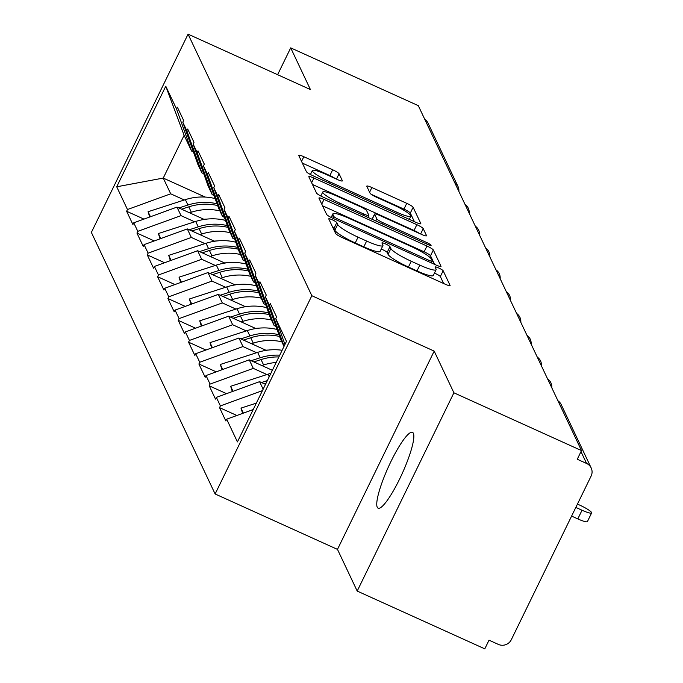 <?xml version="1.0" encoding="UTF-8"?>
<svg xmlns="http://www.w3.org/2000/svg" width="683" height="683" viewBox="0 0 683 683"><rect width="100%" height="100%" fill="white"/><g stroke="black" fill="none" stroke-linecap="round" stroke-linejoin="round"><path stroke-width="1.02" d="M332.331 219.815A4.474 0.674 26 0 0 328.762 218.816A4.474 0.674 26 0 0 328.779 218.97L335.686 233.552A6.386 0.965 26 0 0 342.055 237.513L444.992 284.128A6.386 0.965 26 0 0 450.08 285.554A6.386 0.965 26 0 0 450.063 285.349L443.156 270.758A4.474 0.674 26 0 0 438.699 267.984A4.474 0.674 26 0 0 435.139 266.985A4.474 0.674 26 0 0 435.148 267.138L436.044 269.025A20.439 3.091 26 0 1 436.113 269.691A20.439 3.091 26 0 1 419.823 265.132L411.243 261.248A20.439 3.091 26 0 1 390.864 248.561L389.976 246.674A4.474 0.674 26 0 0 385.511 243.899A4.474 0.674 26 0 0 381.951 242.9A4.474 0.674 26 0 0 381.968 243.054L382.856 244.941A20.439 3.091 26 0 1 382.924 245.607A20.439 3.091 26 0 1 366.634 241.048L358.063 237.163A20.439 3.091 26 0 1 337.684 224.476L336.787 222.59A4.474 0.674 26 0 0 332.331 219.815M443.643 283.522L440.339 276.538A4.474 0.674 26 0 0 435.882 273.763A4.474 0.674 26 0 0 434.422 273.157M436.113 269.691L433.295 275.471A20.439 3.091 26 0 1 417.006 270.912L408.425 267.027A20.439 3.091 26 0 1 388.046 254.341L387.15 252.454A4.474 0.674 26 0 0 382.693 249.679A4.474 0.674 26 0 0 381.234 249.073M413.343 433.261A41.637 7.641 114.4 0 1 400.912 476.324A41.637 7.641 114.4 0 1 378.117 508.186A41.637 7.641 114.4 0 1 377.255 507.247A41.637 7.641 114.4 0 1 389.677 464.184A41.637 7.641 114.4 0 1 412.472 432.322A41.637 7.641 114.4 0 1 413.343 433.261M339.067 173.755A6.386 0.965 26 0 0 332.698 169.794L303.824 156.714A6.386 0.965 26 0 0 298.727 155.289A6.386 0.965 26 0 0 298.753 155.502L306.419 171.706A6.386 0.965 26 0 0 312.788 175.668L415.725 222.282A6.386 0.965 26 0 0 420.813 223.708A6.386 0.965 26 0 0 420.796 223.495L413.13 207.299A6.386 0.965 26 0 0 406.761 203.329L371.876 187.535A6.386 0.965 26 0 0 366.788 186.109A6.386 0.965 26 0 0 366.805 186.322L370.084 193.255A6.386 0.965 26 0 0 376.453 197.216L393.758 205.045A17.084 2.587 26 0 1 410.85 216.212A17.084 2.587 26 0 1 397.233 212.396L329.462 181.704A17.084 2.587 26 0 1 312.37 170.545A17.084 2.587 26 0 1 325.987 174.361L337.282 179.475A6.386 0.965 26 0 0 342.371 180.901A6.386 0.965 26 0 0 342.354 180.696L339.067 173.755L336.463 179.108M434.183 351.113L337.479 549.388L357.2 591.068L453.905 392.802L434.183 351.113L311.832 295.713L188.073 34.15L310.424 89.558L290.702 47.87L418.295 105.652L581.498 450.575L577.272 459.249L586.595 463.467L580.985 451.625M453.905 392.802L581.498 450.575M324.024 199.419A6.386 0.965 26 0 0 318.935 197.993A6.386 0.965 26 0 0 318.952 198.198L326.619 214.402A6.386 0.965 26 0 0 332.988 218.364L435.925 264.978A6.386 0.965 26 0 0 441.022 266.404A6.386 0.965 26 0 0 440.996 266.199L433.329 249.995A6.386 0.965 26 0 0 426.96 246.034L324.024 199.419L321.744 204.089M316.519 193.05L308.853 176.854A6.386 0.965 26 0 1 308.836 176.641A6.386 0.965 26 0 1 313.924 178.067L416.861 224.681A6.386 0.965 26 0 1 423.229 228.643L426.508 235.575A6.386 0.965 26 0 1 426.534 235.789A6.386 0.965 26 0 1 421.445 234.363L379.697 215.461A6.386 0.965 26 0 0 374.6 214.027A6.386 0.965 26 0 0 374.625 214.24L376.803 218.842A6.386 0.965 26 0 0 383.172 222.803L426.636 242.482A4.474 0.674 26 0 1 431.101 245.402A4.474 0.674 26 0 1 427.541 244.403L322.888 197.011A6.386 0.965 26 0 1 316.519 193.05M311.832 295.713L215.128 493.98L91.368 232.425L188.073 34.15M143.951 219.106L126.62 211.26L132.912 224.545L133.757 222.812L176.982 207.103L204.226 219.439M126.62 211.26L127.465 209.527L116.716 186.792L165.773 86.212L176.521 108.938L177.367 107.205L183.659 120.498L182.813 122.231L186.852 130.76L187.697 129.027L193.981 142.312L193.135 144.053L197.174 152.582L198.019 150.849L204.311 164.133L203.457 165.867L207.495 174.404L208.341 172.671L214.633 185.955L213.788 187.688L217.826 196.226L218.671 194.484L224.955 207.777L224.109 209.51L228.148 218.039L228.993 216.306L235.276 229.599L234.431 231.332L238.469 239.861L239.315 238.128L245.607 251.412L244.762 253.154L248.8 261.683L249.645 259.95L255.929 273.234L255.083 274.967L259.122 283.505L259.967 281.772L266.25 295.056L265.405 296.789L269.444 305.318L270.289 303.585L276.581 316.878L275.736 318.611L286.484 341.338L237.428 441.918L226.679 419.191L253.222 409.544M236.873 415.486L219.542 407.64L225.825 420.924L226.679 419.191M219.542 407.64L220.387 405.907L216.349 397.369L259.583 381.66L265.508 384.35M226.551 393.664L209.22 385.818L215.504 399.103L216.349 397.369M209.22 385.818L210.065 384.085L206.027 375.548L249.252 359.839L272.363 370.306M216.221 371.842L198.89 363.996L205.182 377.289L206.027 375.548M198.89 363.996L199.743 362.263L195.705 353.734L238.93 338.017L266.174 350.353M205.899 350.029L188.568 342.174L194.86 355.467L195.705 353.734M188.568 342.174L189.413 340.441L185.375 331.912L228.609 316.203L255.843 328.532M195.577 328.207L178.246 320.361L184.53 333.646L185.375 331.912M178.246 320.361L179.091 318.62L175.053 310.091L218.278 294.382L245.521 306.718M185.247 306.385L167.924 298.539L174.208 311.824L175.053 310.091M167.924 298.539L168.769 296.806L164.731 288.269L207.956 272.56L235.2 284.896M174.925 284.563L157.594 276.717L163.886 290.002L164.731 288.269M157.594 276.717L158.439 274.984L154.401 266.447L197.635 250.738L224.869 263.075M164.603 262.742L147.272 254.896L153.555 268.188L154.401 266.447M147.272 254.896L148.117 253.162L144.079 244.634L187.304 228.916L214.547 241.253M154.273 240.928L136.95 233.074L143.234 246.367L144.079 244.634M136.95 233.074L137.795 231.341L133.757 222.812M203.722 173.687L201.886 172.859L197.848 164.321L182.813 122.231M176.982 207.103L181.021 215.632L194.646 221.804M201.886 172.859L186.852 130.76M137.795 231.341L181.021 215.632M214.044 195.509L212.208 194.672L208.17 186.143L193.135 144.053M187.304 228.916L191.342 237.453L204.968 243.626M212.208 194.672L197.174 152.582M148.117 253.162L191.342 237.453M224.374 217.331L222.53 216.494L218.492 207.965L203.457 165.867M197.635 250.738L201.673 259.275L215.29 265.439M222.53 216.494L207.495 174.404M158.439 274.984L201.673 259.275M234.696 239.152L232.86 238.316L228.822 229.787L213.788 187.688M207.956 272.56L211.995 281.089L225.621 287.261M232.86 238.316L217.826 196.226M168.769 296.806L211.995 281.089M245.018 260.966L243.182 260.138L239.144 251.6L224.109 209.51M218.278 294.382L222.316 302.911L235.942 309.083M243.182 260.138L228.148 218.039M179.091 318.62L222.316 302.911M255.348 282.788L253.504 281.959L249.466 273.422L234.431 231.332M228.609 316.203L232.647 324.732L246.264 330.905M253.504 281.959L238.469 239.861M189.413 340.441L232.647 324.732M265.67 304.609L263.834 303.773L259.796 295.244L244.762 253.154M238.93 338.017L242.969 346.554L256.595 352.718M263.834 303.773L248.8 261.683M199.743 362.263L242.969 346.554M275.992 326.431L274.156 325.595L270.118 317.066L255.083 274.967M249.252 359.839L253.291 368.376L266.916 374.54M274.156 325.595L259.122 283.505M210.065 384.085L253.291 368.376M284.008 346.418L280.44 338.888L265.405 296.789M259.583 381.66L263.143 389.199M284.077 346.281L269.444 305.318M220.387 405.907L262.451 390.616M357.2 591.068L484.793 648.85L489.028 640.176L498.351 644.402A9.758 9.477 154.7 0 0 511.319 639.689L591.102 476.102A9.758 9.477 154.7 0 0 586.595 463.467M284.965 344.463L275.736 318.611M290.702 47.87L277.614 74.703M424.758 119.303A9.758 9.477 -25.3 0 1 427.985 123.042L457.96 186.408A9.758 9.477 -25.3 0 0 454.733 182.668M337.479 549.388L215.128 493.98M193.4 151.865L191.556 151.037L184.111 135.302L163.254 178.075L170.699 193.81L184.325 199.982M205.182 197.063L163.254 178.075L116.716 186.792M191.556 151.037L176.521 108.938M184.111 135.302L165.773 86.212M127.465 209.527L170.699 193.81M332.741 227.328A4.474 0.674 26 0 1 333.97 228.37L334.858 230.256A20.439 3.091 26 0 0 355.237 242.943L358.063 237.163M382.924 245.607L380.107 251.387A20.439 3.091 26 0 1 363.817 246.828L355.237 242.943M434.576 264.364L430.512 255.775A6.386 0.965 26 0 0 424.143 251.814L322.555 205.805M333.91 216.52A4.474 0.674 26 0 0 338.367 219.286L428.728 260.206A4.474 0.674 26 0 0 432.288 261.205A4.474 0.674 26 0 0 432.279 261.06L431.332 259.07A20.439 3.091 26 0 0 410.953 246.384L349.192 218.415A20.439 3.091 26 0 0 332.903 213.856A20.439 3.091 26 0 0 332.971 214.522L333.91 216.52L333.005 218.372M312.455 184.461L414.043 230.461L416.861 224.681M419.353 233.415A6.386 0.965 26 0 0 414.043 230.461M336.377 195.842A17.084 2.587 26 0 0 322.76 192.025A17.084 2.587 26 0 0 339.852 203.184L363.723 214.001A6.386 0.965 26 0 0 368.811 215.427A6.386 0.965 26 0 0 368.794 215.213L366.617 210.612A6.386 0.965 26 0 0 360.248 206.65L336.377 195.842M414.376 221.668L410.312 213.079A6.386 0.965 26 0 0 403.943 209.118L371.142 194.262M335.191 178.528A6.386 0.965 26 0 0 329.88 175.574L302.356 163.109M577.809 518.909L582.036 510.235A12.038 1.818 26 0 0 591.632 512.924L587.406 521.599A12.038 1.818 -154 0 1 577.809 518.909L571.594 516.092M591.632 512.924A12.038 1.818 26 0 0 579.594 505.061L577.451 504.088M242.653 413.386L240.988 408.11L256.347 403.132M243.361 413.13L240.988 408.11M582.036 510.235L575.829 507.426M266.114 383.112L264.167 383.744M232.331 391.564L230.666 386.288L267.967 374.199A53.351 51.823 154.7 0 1 270.878 373.345M233.04 391.308L230.666 386.288M267.326 380.619L261.469 382.514M276.18 362.477A53.351 51.823 154.7 0 0 263.604 364.97L261.051 359.582A53.351 51.823 -25.3 0 1 278.877 356.936M261.051 359.582L253.845 361.922M263.604 364.97L261.845 365.542M222.001 369.742L220.336 364.466L257.645 352.377A53.351 51.823 154.7 0 1 282.13 350.268M251.148 360.701L260.197 357.764A53.351 51.823 -25.3 0 1 279.74 355.177M222.718 369.486L220.336 364.466M281.814 341.79A53.351 51.823 154.7 0 0 253.273 343.148L250.729 337.761A53.351 51.823 -25.3 0 1 279.578 336.471M250.729 337.761L243.524 340.1M253.273 343.148L251.515 343.72M268.581 350.038A43.592 42.337 154.7 0 0 265.832 350.2M211.679 347.92L210.014 342.644L247.323 330.563A53.351 51.823 154.7 0 1 277.085 329.488M240.826 338.879L249.867 335.942A53.351 51.823 -25.3 0 1 278.954 334.713M212.387 347.664L210.014 342.644M271.493 319.968A53.351 51.823 154.7 0 0 242.952 321.326L240.407 315.947A53.351 51.823 -25.3 0 1 269.256 314.65M240.407 315.947L233.193 318.278M242.952 321.326L241.193 321.898M258.259 328.216A43.592 42.337 154.7 0 0 255.51 328.386M201.357 326.107L199.692 320.831L236.992 308.742A53.351 51.823 154.7 0 1 266.763 307.666M230.495 317.057L239.545 314.129A53.351 51.823 -25.3 0 1 268.624 312.891M202.066 325.842L199.692 320.831M261.171 298.147A53.351 51.823 154.7 0 0 232.63 299.513L230.077 294.125A53.351 51.823 -25.3 0 1 258.934 292.836M230.077 294.125L222.871 296.456M232.63 299.513L230.871 300.076M247.938 306.402A43.592 42.337 154.7 0 0 245.188 306.565M191.035 304.285L189.362 299.009L226.671 286.92A53.351 51.823 154.7 0 1 256.441 285.853M220.174 295.235L229.223 292.307A53.351 51.823 -25.3 0 1 258.302 291.069M191.744 304.029L189.362 299.009M250.84 276.325A53.351 51.823 154.7 0 0 222.308 277.691L219.755 272.304A53.351 51.823 -25.3 0 1 248.612 271.014M219.755 272.304L212.55 274.643M222.308 277.691L220.541 278.263M237.607 284.58A43.592 42.337 154.7 0 0 234.858 284.743M180.705 282.463L179.04 277.187L216.349 265.098A53.351 51.823 154.7 0 1 246.111 264.031M209.852 273.413L218.893 270.485A53.351 51.823 -25.3 0 1 247.98 269.247M181.413 282.207L179.04 277.187M240.518 254.503A53.351 51.823 154.7 0 0 211.978 255.869L209.433 250.482A53.351 51.823 -25.3 0 1 238.282 249.193M209.433 250.482L202.228 252.821M211.978 255.869L210.219 256.441M227.285 262.759A43.592 42.337 154.7 0 0 224.536 262.921M170.383 260.641L168.718 255.365L206.027 243.285A53.351 51.823 154.7 0 1 235.789 242.209M199.521 251.6L208.571 248.663A53.351 51.823 -25.3 0 1 237.65 247.425M171.091 260.385L168.718 255.365M230.197 232.69A53.351 51.823 154.7 0 0 201.656 234.047L199.103 228.66A53.351 51.823 -25.3 0 1 227.96 227.371M199.103 228.66L191.897 230.999M201.656 234.047L199.897 234.619M216.963 240.937A43.592 42.337 154.7 0 0 214.214 241.108M160.061 238.828L158.396 233.543L195.697 221.463A53.351 51.823 154.7 0 1 225.467 220.387M189.2 229.778L198.249 226.85A53.351 51.823 -25.3 0 1 227.328 225.612M160.77 238.563L158.396 233.543M219.866 210.868A53.351 51.823 154.7 0 0 191.334 212.225L188.781 206.847A53.351 51.823 -25.3 0 1 217.638 205.557M188.781 206.847L181.576 209.177M191.334 212.225L189.567 212.797M206.633 219.115A43.592 42.337 154.7 0 0 203.884 219.286M149.731 217.006L148.066 211.73L185.375 199.641A53.351 51.823 154.7 0 1 215.136 198.574M178.878 207.956L187.919 205.028A53.351 51.823 -25.3 0 1 217.006 203.79M150.439 216.75L148.066 211.73M591.188 467.966L561.204 404.601A9.758 9.477 154.7 0 0 557.977 400.87M334.858 230.256L337.684 224.476M363.817 246.828L366.634 241.048M387.15 252.454L389.976 246.674M388.046 254.341L390.864 248.561M408.425 267.027L411.243 261.248M417.006 270.912L419.823 265.132M440.339 276.538L443.156 270.758M333.97 228.37L336.787 222.59M424.143 251.814L426.96 246.034M430.512 255.775L433.329 249.995M337.769 220.524L338.367 219.286M428.121 261.444L428.728 260.206M331.451 217.629L332.971 214.522M311.644 182.745L313.924 178.067M420.626 233.987L423.229 228.643M372.15 219.32L374.625 214.24M375.77 220.959L376.803 218.842M382.565 224.041L383.172 222.803M426.03 243.72L426.636 242.482M339.246 204.422L339.852 203.184M363.125 215.23L363.723 214.001M328.856 182.942L329.462 181.704M396.627 213.634L397.233 212.396M369.597 192.213L371.876 187.535M403.943 209.118L406.761 203.329M410.312 213.079L413.13 207.299M301.536 161.393L303.824 156.714M329.88 175.574L332.698 169.794M269.196 376.794L267.967 374.199M260.197 357.764L257.645 352.377M249.867 335.942L247.323 330.563M239.545 314.129L236.992 308.742M229.223 292.307L226.671 286.92M218.893 270.485L216.349 265.098M208.571 248.663L206.027 243.285M198.249 226.85L195.697 221.463M187.919 205.028L185.375 199.641M561.204 404.601A9.758 9.758 0 0 0 557.917 400.742M551.787 387.773A9.758 9.758 0 0 0 547.595 378.92M541.457 365.951A9.758 9.758 0 0 0 537.273 357.098M531.135 344.138A9.758 9.758 0 0 0 526.943 335.285M520.813 322.316A9.758 9.758 0 0 0 516.621 313.463M510.491 300.494A9.758 9.758 0 0 0 506.299 291.641M500.161 278.673A9.758 9.758 0 0 0 495.969 269.819M489.839 256.851A9.758 9.758 0 0 0 485.647 247.997M479.517 235.037A9.758 9.758 0 0 0 475.325 226.184M469.187 213.216A9.758 9.758 0 0 0 465.003 204.362M458.865 191.394A9.758 9.758 0 0 0 457.96 186.408M431.443 262.946L432.288 261.205M331.135 217.467L332.903 213.856M372.047 219.277L374.6 214.027M320.814 196.004L322.76 192.025M367.864 217.382L368.811 215.427M310.432 174.507L312.37 170.545M409.305 219.371L410.85 216.212"/></g></svg>
